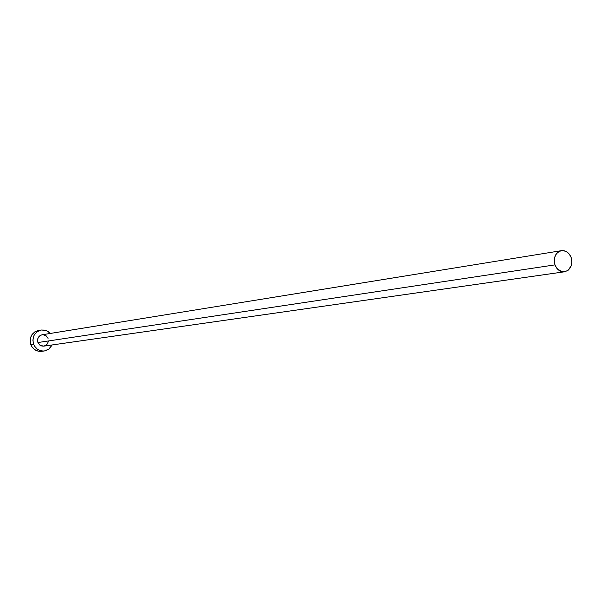 <?xml version="1.0" encoding="UTF-8"?>
<svg xmlns="http://www.w3.org/2000/svg" width="602" height="602" viewBox="0 0 602 602"><rect width="100%" height="100%" fill="white"/><g stroke="black" fill="none" stroke-linecap="round" stroke-linejoin="round"><path stroke-width="0.9" d="M37.926 342.53L554.954 264.88C553.246 257.43 555.39 252.689 561.388 250.665C565.85 250.319 569.108 252.614 571.17 257.551C572.878 265.068 570.688 269.809 564.601 271.773C560.206 272.051 556.985 269.749 554.954 264.88L37.926 342.53L37.64 339.204L38.475 337.158L39.995 335.607L42.095 334.78C38.347 335.954 36.963 338.535 37.926 342.53L40.289 345.397L43.818 346.135L41.899 346.052L39.928 345.157L37.926 342.53M41.628 351.335L38.159 351.184L34.532 349.529L31.763 346.556L30.281 342.719L30.311 338.595L31.846 334.817L34.653 331.973L38.43 330.468C31.59 332.658 29.069 337.406 30.837 344.713L33.622 344.299C31.838 336.962 34.374 332.191 41.222 329.994L46.241 330.475L50.448 333.425L48.672 331.785L45.052 330.114L41.109 330.016L37.444 331.506L34.63 334.358L33.674 336.172L32.877 340.22L33.622 344.299L30.837 344.713C33.027 349.461 36.609 351.673 41.598 351.342L44.413 350.958C39.408 351.297 35.811 349.077 33.622 344.299L34.54 346.158L37.324 349.145L39.07 350.161L42.938 351.041L44.909 350.883L48.559 349.371L52.201 344.938L49.063 349.01L44.413 350.958M48.363 341.688L46.851 344.592L44.036 346.097M43.051 334.712L46.083 335.75L48.077 338.369M554.954 264.88L556.925 268.432L561.5 271.555L564.954 271.713L568.115 270.275L571.29 265.663L571.9 261.644L571.17 257.551L569.214 254.014L566.324 251.568L562.93 250.582L561.207 250.695L558.039 252.118L555.631 254.932L554.359 258.702L554.954 264.88M42.087 334.78L561.373 250.673M38.415 330.475L41.214 329.994M43.818 346.135L564.571 271.78"/></g></svg>
